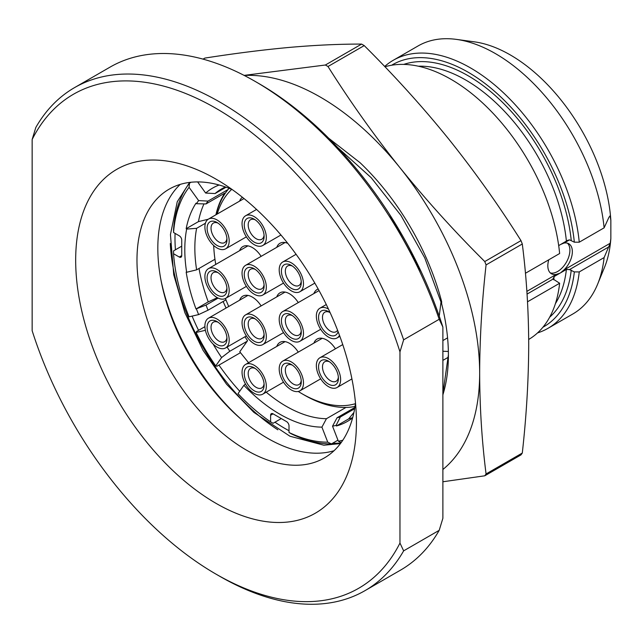 <?xml version="1.0" encoding="UTF-8"?>
<svg xmlns="http://www.w3.org/2000/svg" width="643" height="643" viewBox="0 0 643 643"><rect width="100%" height="100%" fill="white"/><g stroke="black" fill="none" stroke-linecap="round" stroke-linejoin="round"><path stroke-width="0.96" d="M399.97 543.054L399.97 351.85A285.227 164.68 -120 0 0 216.056 108.386A285.227 164.68 -120 0 0 32.15 139.491L32.15 330.703A285.227 164.68 60 0 0 216.056 574.159L219.737 576.289A290.427 167.678 60 0 0 364.951 590.668A290.427 167.678 60 0 0 403.643 550.858L399.97 543.054A285.227 164.68 60 0 1 216.056 574.159M356.439 422.322A198.534 114.623 60 0 1 216.056 503.373A198.534 114.623 60 0 1 75.673 260.222A198.534 114.623 60 0 1 216.064 179.172A198.534 114.623 60 0 1 356.439 422.322M403.643 550.858L439.201 530.33L442.882 518.282L442.882 327.07L439.201 319.274L403.643 339.801L399.97 351.85M403.643 339.801A290.427 167.678 -120 0 0 74.524 87.633A290.427 167.678 -120 0 0 35.831 127.443L32.15 139.491M439.201 319.274A290.427 167.678 -120 0 0 255.295 81.492A290.427 167.678 -120 0 0 110.082 67.105L74.524 87.633M439.201 530.33A290.427 167.678 60 0 1 400.509 570.14L364.951 590.668M442.882 327.07A285.227 164.68 -120 0 0 258.976 83.614L255.295 81.492M442.882 394.842A181.197 104.616 60 0 0 448.396 355.081A181.197 104.616 60 0 0 441.653 303.817L441.653 301.655L440.994 302.033L439.241 316.139M447.576 337.856L442.882 340.565M448.372 357.211L442.882 360.385M442.882 469.494A225.412 130.143 60 0 0 479.662 373.125C479.774 407.847 481.912 441.46 486.068 473.947L522.301 453.034C526.472 415.539 528.602 379.466 528.707 344.817C528.594 310.095 526.456 276.482 522.301 243.994L486.068 264.908C481.896 302.403 479.758 338.475 479.662 373.125A225.412 130.143 60 0 0 399.97 167.727C426.172 200.118 454.432 231.392 484.766 261.548L520.991 240.627C498.847 205.487 474.855 171.745 449.007 139.41C422.805 107.019 394.545 75.753 364.219 45.597L327.986 66.51C350.13 101.658 374.122 135.392 399.97 167.727A225.412 130.143 -120 0 0 244.252 75.456M328.694 138.221L360.056 162.695A182.057 105.114 60 0 1 441.653 301.655M327.986 66.51A259.217 149.658 -120 0 0 325.374 65.007L244.115 75.384M364.219 45.597A259.217 149.658 -120 0 0 361.607 44.086C339.464 44.029 315.472 45.131 289.623 47.389C263.421 49.784 235.153 53.353 204.828 58.095L203.043 59.124M361.607 44.086L325.374 65.007M522.301 453.034A259.217 149.658 60 0 1 520.991 454.89L484.766 475.804L442.882 481.768M486.068 473.947A259.217 149.658 60 0 1 484.766 475.804M484.766 261.548A259.217 149.658 60 0 1 486.068 264.908M520.991 240.627A259.217 149.658 60 0 1 522.301 243.994M448.396 354.767L442.882 393.661M337.696 147.528L371.212 177.717L400.927 215.405L424.742 257.859L440.994 302.033M421.43 272.278L389.296 213.998M548.784 259.788A17.337 10.015 120 0 0 551.421 273.757A17.337 10.015 120 0 0 556.259 274.4L559.916 273.203L554.137 276.554L553.133 279.038L559.635 283.25L527.517 301.8M553.076 278.355L553.133 279.038L527.051 294.092M604.115 257.57L579.255 271.925A154.754 89.345 60 0 1 547.965 328.34L572.825 313.993A154.754 89.345 -120 0 0 597.668 284.077A154.754 89.345 -120 0 0 604.115 257.57L610.215 243.247L610.85 238.505L610.85 220.364L610.215 216.345L609.082 217.004L604.115 227.839L579.255 242.194L574.336 242.186L569.505 239.855L567.576 240.378L558.695 245.626M567.447 243.167A17.337 10.015 -60 0 1 568.605 257.321A17.337 10.015 -60 0 1 557.642 271.483A17.337 10.015 -60 0 1 550.279 272.897M542.917 327.239A151.282 87.344 -120 0 0 574.336 271.917L569.505 269.586L566.395 269.473L559.916 273.203M559.932 244.87L558.687 245.578M384.932 66.776A154.754 89.345 60 0 1 493.832 114.132A154.754 89.345 60 0 1 559.635 253.519L525.427 273.267M559.635 283.25A154.754 89.345 60 0 1 528.683 339.472M560.624 272.793L563.919 269.98A17.337 10.015 120 0 0 568.758 243.721A17.337 10.015 120 0 0 563.919 243.078L560.624 244.469M609.082 217.004L610.215 216.345L609.781 216.016M610.85 238.505A142.617 82.336 60 0 1 604.516 267.327L597.668 284.077M604.115 227.839A154.754 89.345 -120 0 0 456.401 39.392L474.333 41.835A142.617 82.336 60 0 1 610.85 220.364M456.401 39.392A154.754 89.345 -120 0 0 418.071 45.95L393.211 60.305A154.754 89.345 60 0 1 506.435 95.638A154.754 89.345 60 0 1 579.255 242.194M547.965 328.34A154.754 89.345 60 0 1 537.532 332.921M384.651 66.486A154.754 89.345 60 0 1 393.211 60.305M574.336 271.917L579.255 271.925M574.336 242.186A151.282 87.344 -120 0 0 502.472 98.572A151.282 87.344 -120 0 0 391.643 65.224M448.356 351.48L442.882 351.239M355.499 402.992A155.188 89.594 60 0 1 324.305 457.969A155.188 89.594 60 0 1 204.715 416.399A155.188 89.594 60 0 1 136.975 260.222A155.188 89.594 -120 0 1 169.117 189.187A155.188 89.594 -120 0 1 232.332 189.661M180.241 184.388A155.188 89.594 -120 0 0 157.824 248.19A155.188 89.594 60 0 0 218.829 396.948A155.188 89.594 60 0 0 334.022 450.735M277.84 429.797A162.124 93.605 60 0 1 170.291 243.512M241.985 420A162.124 93.605 60 0 1 160.838 279.456M340.943 442.906A155.188 89.594 60 0 1 332.527 443.284M289.012 430.722A155.188 89.594 60 0 1 274.955 422.202M239.726 391.225A155.188 89.594 60 0 1 218.95 365.095M198.55 330.349A155.188 89.594 60 0 1 192.096 316.107M175.418 249.805A155.188 89.594 60 0 1 174.984 238.28A155.188 89.594 -120 0 1 175.073 233.377M190.489 182.307A155.188 89.594 -120 0 0 190.151 182.765M226.063 308.037A155.188 89.594 60 0 1 223.137 301.487M345.974 407.429L326.443 418.706A129.179 74.58 60 0 1 266.202 392.174M337.953 440.158L331.434 443.919L327.753 442.175A150.848 87.094 60 0 1 289.012 432.482L289.012 425.867A3.464 2.001 60 0 0 286.561 421.615L273.074 413.835L270.615 415.249A3.464 2.001 60 0 1 271.338 413.658A3.464 2.001 60 0 1 273.074 413.835M326.443 418.706L321.918 427.137L327.753 442.175M181.728 246.165L173.538 250.891L173.546 253.728L179.276 257.039L181.728 255.625A3.464 2.001 60 0 1 181.013 257.208A3.464 2.001 60 0 1 179.276 257.039M240.482 352.661L216.94 366.261L215.718 365.915A150.848 87.094 60 0 1 196.099 332.463L205.398 330.309M204.916 326.676L196.541 331.515L196.099 332.463M281.264 418.561L273.074 423.295L270.615 421.864A150.848 87.094 60 0 1 238.023 393.653L243.89 385.302L245.505 384.064M331.434 443.919A154.32 89.096 60 0 1 291.464 433.912L289.012 432.482M181.728 255.625L181.728 240.048A3.464 2.001 60 0 0 179.276 235.804L173.546 232.493L173.538 229.655A154.32 89.096 60 0 1 189.508 183.134L191.051 182.242M226.047 187.209L215.043 193.559A129.179 74.58 60 0 1 221.594 188.913A129.179 74.58 60 0 1 225.388 186.976M215.043 193.559L205.656 193.053L197.618 181.913M205.656 193.053A134.379 77.586 60 0 1 219.11 185.007M228.088 189.508L208.019 201.098L198.623 200.592L189.066 187.338L189.508 183.134M225.95 299.863L208.019 310.215A129.179 74.58 60 0 1 206.025 305.079L196.002 308.953A135.07 77.98 -120 0 1 186.173 272.11L186.655 272.27A134.379 77.586 60 0 1 186.655 229.085L186.173 228.699A135.07 77.98 -120 0 1 196.002 203.196L196.428 203.718A134.379 77.586 60 0 1 198.623 200.592M218.122 298.095L206.025 305.079M214.955 259.266L196.629 269.843A129.179 74.58 60 0 1 196.629 228.329L186.655 229.085M205.398 223.258L196.629 228.329M208.019 201.098A129.179 74.58 60 0 0 206.025 203.935L224.745 193.133A129.179 74.58 -120 0 0 215.919 214.786M208.019 310.215L198.623 314.596L189.066 316.806A150.848 87.094 60 0 1 173.546 253.728M198.623 314.596A134.379 77.586 60 0 1 196.428 308.929M173.546 232.493A150.848 87.094 60 0 1 189.066 187.338M206.025 203.935L196.428 203.718M208.203 219.255L198.43 221.618A135.07 77.98 60 0 1 203.992 203.895M198.43 221.618L186.173 228.699M196.629 269.843L186.655 272.27M217.326 297.693L208.26 301.872A135.07 77.98 60 0 1 199.017 268.461M208.26 301.872L196.002 308.953M247.193 341.216L229.824 351.247A129.179 74.58 60 0 1 227.083 347.083M229.824 351.247L221.594 357.564L215.718 365.915M221.594 357.564A134.379 77.586 60 0 1 213.058 344.005M321.918 427.137A134.379 77.586 60 0 1 243.89 385.302M270.615 415.249L270.615 421.864M354.856 407.485L337.061 417.757L332.535 426.188L338.371 441.227L341.192 442.569M332.535 426.188A134.379 77.586 60 0 0 336.12 425.353L340.316 416.994L354.647 408.723M340.316 416.994A129.179 74.58 60 0 1 337.061 417.757M342.807 440.23A150.848 87.094 60 0 1 338.371 441.227M336.12 425.353L336.41 425.979L348.675 418.898L353.931 412.452M352.621 417.878A135.07 77.98 60 0 1 347.349 421.438A135.07 77.98 60 0 1 336.41 425.979M348.675 418.898A135.07 77.98 -120 0 0 352.694 417.612M329.521 361.824A11.269 6.51 -120 0 0 324.811 361.736A11.269 6.51 -120 0 0 322.481 366.896A11.269 6.51 60 0 0 327.4 378.245A11.269 6.51 60 0 0 336.088 381.259A11.269 6.51 60 0 0 338.363 377.144M340.629 379.643A17.168 9.91 -120 0 0 333.13 362.363A17.168 9.91 -120 0 0 319.909 357.765A17.168 9.91 -120 0 0 316.348 365.626A17.168 9.91 60 0 0 323.847 382.898A17.168 9.91 60 0 0 337.069 387.496A17.168 9.91 60 0 0 340.629 379.643M338.419 378.365A14.042 8.11 60 0 1 328.485 384.104A14.042 8.11 60 0 1 318.558 366.896A14.042 8.11 -120 0 1 328.493 361.165A14.042 8.11 -120 0 1 338.419 378.365M329.521 312.273A11.269 6.51 -120 0 0 324.811 312.193A11.269 6.51 -120 0 0 322.481 317.345A11.269 6.51 60 0 0 327.4 328.694A11.269 6.51 60 0 0 336.088 331.708A11.269 6.51 60 0 0 337.559 330.213M328.46 309.05A17.168 9.91 -120 0 0 319.909 308.214A17.168 9.91 -120 0 0 316.348 316.075A17.168 9.91 60 0 0 323.847 333.347A17.168 9.91 60 0 0 337.069 337.945A17.168 9.91 60 0 0 339.496 335.341M338.081 331.579A14.042 8.11 60 0 1 327.199 333.709A14.042 8.11 60 0 1 318.558 317.345A14.042 8.11 -120 0 1 328.493 311.614A14.042 8.11 -120 0 1 330.18 312.755M292.372 365.152A11.269 6.51 -120 0 0 287.662 365.063A11.269 6.51 -120 0 0 285.331 370.223A11.269 6.51 60 0 0 290.25 381.572A11.269 6.51 60 0 0 298.939 384.586A11.269 6.51 60 0 0 301.213 380.471M303.48 382.971A17.168 9.91 -120 0 0 295.981 365.69A17.168 9.91 -120 0 0 282.759 361.093A17.168 9.91 -120 0 0 279.199 368.953A17.168 9.91 60 0 0 286.698 386.226A17.168 9.91 60 0 0 299.919 390.823A17.168 9.91 60 0 0 303.48 382.971M301.27 381.693A14.042 8.11 60 0 1 291.335 387.424A14.042 8.11 60 0 1 281.409 370.223A14.042 8.11 -120 0 1 291.335 364.493A14.042 8.11 -120 0 1 301.27 381.693M292.372 315.6A11.269 6.51 -120 0 0 287.662 315.52A11.269 6.51 -120 0 0 285.331 320.672A11.269 6.51 60 0 0 290.25 332.021A11.269 6.51 60 0 0 298.939 335.035A11.269 6.51 60 0 0 301.213 330.92M303.48 333.42A17.168 9.91 -120 0 0 295.981 316.139A17.168 9.91 -120 0 0 282.759 311.542A17.168 9.91 -120 0 0 279.199 319.402A17.168 9.91 60 0 0 286.698 336.675A17.168 9.91 60 0 0 299.919 341.272A17.168 9.91 60 0 0 303.48 333.42M301.27 332.142A14.042 8.11 60 0 1 291.335 337.88A14.042 8.11 60 0 1 281.409 320.672A14.042 8.11 -120 0 1 291.335 314.941A14.042 8.11 -120 0 1 301.27 332.142M292.372 266.049A11.269 6.51 -120 0 0 287.662 265.969A11.269 6.51 -120 0 0 285.331 271.121A11.269 6.51 60 0 0 290.25 282.47A11.269 6.51 60 0 0 298.939 285.484A11.269 6.51 60 0 0 301.213 281.369M303.48 283.868A17.168 9.91 -120 0 0 295.981 266.588A17.168 9.91 -120 0 0 282.759 261.99A17.168 9.91 -120 0 0 279.199 269.851A17.168 9.91 60 0 0 286.698 287.124A17.168 9.91 60 0 0 299.919 291.721A17.168 9.91 60 0 0 303.48 283.868M301.27 282.59A14.042 8.11 60 0 1 291.335 288.329A14.042 8.11 60 0 1 281.409 271.121A14.042 8.11 -120 0 1 291.335 265.39A14.042 8.11 -120 0 1 301.27 282.59M255.223 219.826A11.269 6.51 -120 0 0 250.513 219.745A11.269 6.51 -120 0 0 248.182 224.897A11.269 6.51 60 0 0 253.101 236.246A11.269 6.51 60 0 0 261.789 239.26A11.269 6.51 60 0 0 264.064 235.145M266.331 237.645A17.168 9.91 -120 0 0 258.832 220.364A17.168 9.91 -120 0 0 245.61 215.767A17.168 9.91 -120 0 0 242.049 223.627A17.168 9.91 60 0 0 249.548 240.9A17.168 9.91 60 0 0 262.77 245.497A17.168 9.91 60 0 0 266.331 237.645M264.12 236.367A14.042 8.11 60 0 1 254.186 242.106A14.042 8.11 60 0 1 244.26 224.897A14.042 8.11 -120 0 1 254.186 219.167A14.042 8.11 -120 0 1 264.12 236.367M255.223 269.377A11.269 6.51 -120 0 0 250.513 269.296A11.269 6.51 -120 0 0 248.182 274.448A11.269 6.51 60 0 0 253.101 285.797A11.269 6.51 60 0 0 261.789 288.811A11.269 6.51 60 0 0 264.064 284.696M266.331 287.196A17.168 9.91 -120 0 0 258.832 269.915A17.168 9.91 -120 0 0 245.61 265.318A17.168 9.91 -120 0 0 242.049 273.179A17.168 9.91 60 0 0 249.548 290.451A17.168 9.91 60 0 0 262.77 295.049A17.168 9.91 60 0 0 266.331 287.196M264.12 285.918A14.042 8.11 60 0 1 254.186 291.657A14.042 8.11 60 0 1 244.26 274.448A14.042 8.11 -120 0 1 254.186 268.718A14.042 8.11 -120 0 1 264.12 285.918M255.223 318.928A11.269 6.51 -120 0 0 250.513 318.84A11.269 6.51 -120 0 0 248.182 324A11.269 6.51 60 0 0 253.101 335.349A11.269 6.51 60 0 0 261.789 338.363A11.269 6.51 60 0 0 264.064 334.247M266.331 336.747A17.168 9.91 -120 0 0 258.832 319.467A17.168 9.91 -120 0 0 245.61 314.869A17.168 9.91 -120 0 0 242.049 322.73A17.168 9.91 60 0 0 249.548 340.002A17.168 9.91 60 0 0 262.77 344.6A17.168 9.91 60 0 0 266.331 336.747M264.12 335.469A14.042 8.11 60 0 1 254.186 341.208A14.042 8.11 60 0 1 244.26 324A14.042 8.11 -120 0 1 254.186 318.269A14.042 8.11 -120 0 1 264.12 335.469M255.223 368.479A11.269 6.51 -120 0 0 250.513 368.391A11.269 6.51 -120 0 0 248.182 373.551A11.269 6.51 60 0 0 253.101 384.9A11.269 6.51 60 0 0 261.789 387.914A11.269 6.51 60 0 0 264.064 383.799M266.331 386.298A17.168 9.91 -120 0 0 258.832 369.018A17.168 9.91 -120 0 0 245.61 364.42A17.168 9.91 -120 0 0 242.049 372.281A17.168 9.91 60 0 0 249.548 389.554A17.168 9.91 60 0 0 262.77 394.151A17.168 9.91 60 0 0 266.331 386.298M264.12 385.02A14.042 8.11 60 0 1 254.186 390.751A14.042 8.11 60 0 1 244.26 373.551A14.042 8.11 -120 0 1 254.186 367.82A14.042 8.11 -120 0 1 264.12 385.02M218.073 322.256A11.269 6.51 -120 0 0 213.363 322.167A11.269 6.51 -120 0 0 211.033 327.327A11.269 6.51 60 0 0 215.952 338.676A11.269 6.51 60 0 0 224.64 341.69A11.269 6.51 60 0 0 226.915 337.575M229.181 340.075A17.168 9.91 -120 0 0 221.682 322.794A17.168 9.91 -120 0 0 208.461 318.197A17.168 9.91 -120 0 0 204.9 326.057A17.168 9.91 60 0 0 212.391 343.33A17.168 9.91 60 0 0 225.621 347.927A17.168 9.91 60 0 0 229.181 340.075M226.971 338.797A14.042 8.11 60 0 1 217.037 344.527A14.042 8.11 60 0 1 207.11 327.327A14.042 8.11 -120 0 1 217.037 321.596A14.042 8.11 -120 0 1 226.971 338.797M218.073 272.704A11.269 6.51 -120 0 0 213.363 272.616A11.269 6.51 -120 0 0 211.033 277.776A11.269 6.51 60 0 0 215.952 289.125A11.269 6.51 60 0 0 224.64 292.139A11.269 6.51 60 0 0 226.915 288.024M229.181 290.523A17.168 9.91 -120 0 0 221.682 273.243A17.168 9.91 -120 0 0 208.461 268.645A17.168 9.91 -120 0 0 204.9 276.506A17.168 9.91 60 0 0 212.391 293.779A17.168 9.91 60 0 0 225.621 298.376A17.168 9.91 60 0 0 229.181 290.523M226.971 289.246A14.042 8.11 60 0 1 217.037 294.984A14.042 8.11 60 0 1 207.11 277.776A14.042 8.11 -120 0 1 217.037 272.045A14.042 8.11 -120 0 1 226.971 289.246M218.073 223.153A11.269 6.51 -120 0 0 213.363 223.073A11.269 6.51 -120 0 0 211.033 228.225A11.269 6.51 60 0 0 215.952 239.574A11.269 6.51 60 0 0 224.64 242.588A11.269 6.51 60 0 0 226.915 238.473M229.181 240.972A17.168 9.91 -120 0 0 221.682 223.692A17.168 9.91 -120 0 0 208.461 219.094A17.168 9.91 -120 0 0 204.9 226.955A17.168 9.91 60 0 0 212.391 244.227A17.168 9.91 60 0 0 225.621 248.825A17.168 9.91 60 0 0 229.181 240.972M226.971 239.694A14.042 8.11 60 0 1 217.037 245.433A14.042 8.11 60 0 1 207.11 228.225A14.042 8.11 -120 0 1 217.037 222.494A14.042 8.11 -120 0 1 226.971 239.694M216.177 214.633A128.311 74.082 60 0 1 229.085 188.335M355.016 406.464A128.311 74.082 60 0 1 304.332 395.075L301.88 393.653A124.838 72.08 -120 0 0 355.41 403.683M248.568 362.716L239.767 351.777L247.555 340.702A124.838 72.08 -120 0 1 244.959 336.763M298.248 391.474A124.838 72.08 -120 0 0 301.88 393.653M231.689 189.388A124.838 72.08 -120 0 0 217.197 214.047M213.701 245.505A124.838 72.08 -120 0 0 215.767 264.426M225.412 298.497A124.838 72.08 -120 0 0 228.715 306.502M335.421 348.811A19.073 11.011 -120 0 0 317.112 339.054A19.073 11.011 -120 0 0 313.913 343.105M318.181 289.012A19.073 11.011 -120 0 0 317.112 289.503A19.073 11.011 -120 0 0 313.913 293.554M298.272 352.139A19.073 11.011 -120 0 0 279.962 342.381A19.073 11.011 -120 0 0 276.763 346.432M298.272 302.588A19.073 11.011 -120 0 0 279.962 292.83A19.073 11.011 -120 0 0 276.763 296.881M261.122 305.915A19.073 11.011 -120 0 0 242.813 296.158A19.073 11.011 -120 0 0 239.614 300.209M261.122 256.364A19.073 11.011 -120 0 0 242.813 246.607A19.073 11.011 -120 0 0 239.614 250.657M287.815 243.375A19.073 11.011 -120 0 0 279.962 243.279A19.073 11.011 -120 0 0 276.763 247.33M242.443 197.288A19.073 11.011 -120 0 0 239.614 201.106M556.259 274.4L526.874 291.367M554.137 276.554A143.477 82.843 60 0 1 553.719 279.801M566.395 241.125A143.477 82.843 -120 0 0 418.352 66.205M555.423 303.625A143.477 82.843 -120 0 0 566.395 269.473M569.505 239.855L563.919 243.078M610.215 243.247L563.919 269.98M571.241 270.132A146.95 84.844 60 0 1 549.669 317.192M403.724 64.404A146.95 84.844 60 0 1 507.544 107.469A146.95 84.844 60 0 1 571.241 240.402M609.082 246.735L569.505 269.586M189.629 182.403L177.251 201.741L170.443 234.55L173.723 274.754L184.895 312.755L203.011 350.258L226.569 384.241L253.872 412.388L289.953 436.227L323.839 445.213L340.428 443.598M342.743 344.584L319.909 357.765M351.922 378.92L337.069 387.496M326.29 304.533L319.909 308.214M339.866 336.337L337.069 337.945M322.223 338.306L282.759 361.093M320.672 378.848L299.919 390.823M319.057 290.588L282.759 311.542M320.672 329.296L299.919 341.272M296.085 254.298L282.759 261.99M314.837 283.113L299.919 291.721M256.557 209.449L245.61 215.767M280.959 235L262.77 245.497M285.074 242.532L245.61 265.318M283.523 283.073L262.77 295.049M285.074 292.083L245.61 314.869M283.523 332.624L262.77 344.6M285.074 341.634L245.61 364.42M283.523 382.175L262.77 394.151M247.925 295.41L208.461 318.197M246.373 335.951L225.621 347.927M247.925 245.859L208.461 268.645M246.373 286.4L225.621 298.376M244.019 198.566L208.461 219.094M246.373 236.849L225.621 248.825"/></g></svg>
